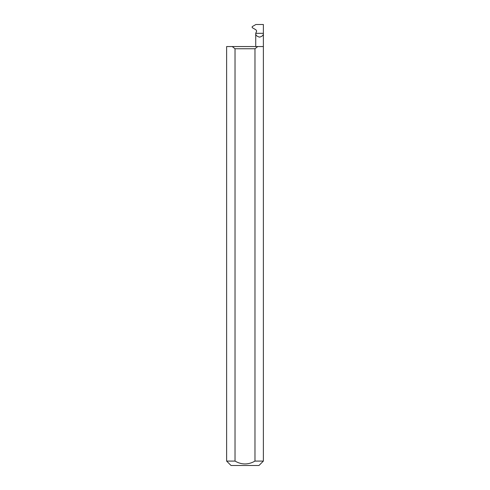 <?xml version="1.0" encoding="UTF-8"?>
<svg xmlns="http://www.w3.org/2000/svg" width="490" height="490" viewBox="0 0 490 490"><rect width="100%" height="100%" fill="white"/><g stroke="black" fill="none" stroke-linecap="round" stroke-linejoin="round"><path stroke-width="0.73" d="M255.731 46.55L255.731 33.32L263.375 33.32L263.375 24.5L255.903 24.5L252.197 26.638L252.197 27.654L255.939 29.81L256.68 31.078L255.731 33.32C255.517 35.127 256.791 36.401 259.553 37.142C262.315 36.401 263.589 35.127 263.375 33.32L263.375 461.09L258.965 465.5L231.035 465.5L226.625 461.09L235.029 461.09C241.674 464.9 248.32 464.9 254.971 461.09L263.375 461.09M254.971 461.09L254.971 48.755L257.752 46.55L263.375 46.55M226.625 461.09L226.625 46.55L232.248 46.55L235.029 48.755L254.971 48.755M235.029 461.09L235.029 48.755M257.752 46.55L232.248 46.55"/></g></svg>
